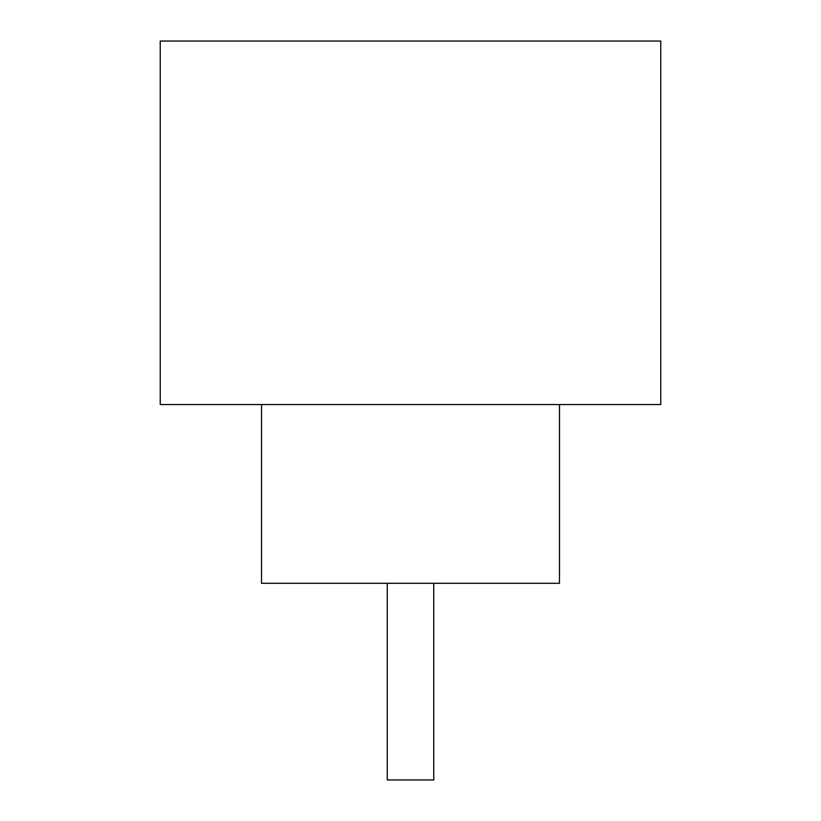 <?xml version="1.0" encoding="UTF-8"?>
<svg xmlns="http://www.w3.org/2000/svg" width="821" height="821" viewBox="0 0 821 821"><rect width="100%" height="100%" fill="white"/><g stroke="black" fill="none" stroke-linecap="round" stroke-linejoin="round"><path stroke-width="1.23" d="M433.745 583.31L433.745 779.95L387.255 779.95L387.255 583.31M261.53 404.537L261.53 583.31L559.47 583.31L559.47 404.537M660.772 404.537L160.228 404.537L160.228 41.05L660.772 41.05L660.772 404.537"/></g></svg>
